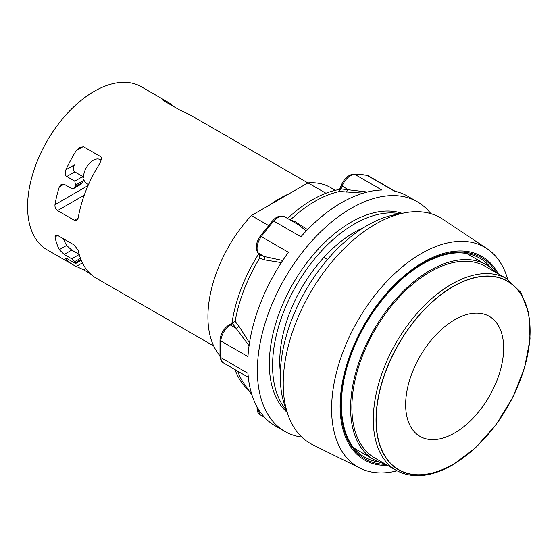 <?xml version="1.0" encoding="UTF-8"?>
<svg xmlns="http://www.w3.org/2000/svg" width="558" height="558" viewBox="0 0 558 558"><rect width="100%" height="100%" fill="white"/><g stroke="black" fill="none" stroke-linecap="round" stroke-linejoin="round"><path stroke-width="0.84" d="M270.421 204.57A94.156 54.363 -60 0 1 279.677 198.481A94.156 54.363 -60 0 1 288.932 193.877L251.372 215.562A101.472 58.583 120 0 0 207.925 316.784A101.472 58.583 120 0 0 219.957 355.76M307.897 182.926L190.362 115.067A94.156 54.363 120 0 0 186.839 113.323L180.004 110.177L163.515 100.663L162.28 99.589L163.857 100.015A94.156 54.363 -60 0 1 167.156 101.675L141.237 86.706A94.156 54.363 120 0 0 94.156 91.373A94.156 54.363 120 0 0 32.65 174.34A94.156 54.363 120 0 0 47.081 249.796L73 264.757A94.156 54.363 -60 0 1 65.914 259.198L65.244 257.942L66.786 258.473L74.8 263.097L75.769 263.425L75.497 262.623A94.156 54.363 -60 0 1 74.8 261.604L71.759 258.807L79.215 254.504M167.156 101.675A94.156 54.363 -60 0 1 173.343 106.334M325.921 193.242L307.981 182.885L288.932 193.877M251.372 215.562L268.544 225.481M323.877 257.426L327.504 259.519M399.514 214A123.039 71.04 120 0 0 367.262 225.46A123.039 71.04 120 0 0 286.463 409.823M487.043 248.694L442.843 219.245A130.265 75.211 120 0 0 375.346 224.225A130.265 75.211 120 0 0 289.602 341.217A130.265 75.211 120 0 0 312.668 444.719L360.273 468.274A126.861 73.244 -60 0 1 337.813 367.478A126.861 73.244 -60 0 1 421.311 253.548A126.861 73.244 -60 0 1 487.043 248.694A126.861 73.244 -60 0 1 507.675 279.286M397.08 470.847A126.861 73.244 -60 0 1 360.273 468.274M387.657 465.421A117.48 67.825 120 0 1 342.131 383.981A117.48 67.825 120 0 1 423.18 262.288A117.48 67.825 -60 0 1 498.266 273.839M84.244 195.174L57.537 210.589C55.626 209.299 54.775 207.332 54.984 204.674A94.156 54.363 -60 0 1 59.288 186.965L61.275 184.328L64.198 184.279L71.759 188.646L73.517 188.604L74.8 186.965A94.156 54.363 -60 0 1 75.497 185.144L74.8 181.141L82.8 176.523L74.786 171.892C73.056 170.992 72.896 168.669 74.298 164.938L65.914 169.778A94.156 54.363 -60 0 1 76.3 150.569L79.668 147.284L83.623 146.789L100.105 156.31C101.793 157.042 101.668 159.483 99.729 163.613A94.156 54.363 120 0 0 78.204 217.99L76.767 220.417L74.347 220.291L78.183 218.073M74.786 171.892L66.786 176.516L74.8 181.141M66.786 176.516C65.056 175.533 64.77 173.287 65.914 169.778M57.537 210.589L74.347 220.291M79.173 254.371L71.745 250.082L64.198 254.441L59.288 249.663A94.156 54.363 -60 0 1 54.984 236.92L55.472 235.064L57.537 235.371L74.347 245.074L78.204 250.389A94.156 54.363 120 0 0 96.206 278.156L213.686 345.981M85.779 268.551L83.623 269.8L90.019 273.49M83.623 269.8L76.3 266.41A94.156 54.363 -60 0 1 73 264.757M64.198 254.441L71.759 258.807M54.984 204.674L88.045 185.584M101.158 160.188L100.112 159.581A13.713 7.917 120 0 0 93.256 160.265A13.713 7.917 120 0 0 83.567 177.479M83.728 179.041A13.713 7.917 120 0 0 86.399 183.331L88.506 184.552M83.198 146.587L76.3 150.569M73.517 188.604L81.112 184.217L82.507 182.515A84.795 48.958 120 0 1 83.309 180.632L82.8 176.523M83.309 180.632L75.497 185.144M74.8 186.965L82.507 182.515M76.3 266.41L82.41 262.888M71.745 250.082L66.618 245.429A84.795 48.958 120 0 1 63.507 238.817M57.6 235.406L54.984 236.92M59.288 249.663L66.618 245.429M80.464 258.333L74.8 261.604M75.497 262.623L80.903 259.498M66.981 258.584L65.914 259.198M335.323 190.313L330.413 187.481A101.472 58.583 120 0 0 307.981 182.885M163.857 100.015L163.138 100.433M402.137 213.358A115.639 66.765 120 0 0 315.654 251.979A115.639 66.765 120 0 0 269.333 363.802A115.639 66.765 120 0 0 287.217 412.411M286.652 410.521A115.639 66.765 -60 0 1 272.625 369.18A115.639 66.765 -60 0 1 272.569 365.671A115.639 66.765 -60 0 1 272.625 362.093A115.639 66.765 -60 0 1 317.397 255.55A115.639 66.765 -60 0 1 400.219 213.819M339.487 189.462A115.639 66.765 120 0 0 287.586 218.485M258.696 253.883A115.639 66.765 120 0 0 231.954 323.152M235.016 369.612A115.639 66.765 120 0 0 248.701 390.251M251.895 394.778L244.23 383.925A115.639 66.765 -60 0 1 237.68 371.154M247.647 376.908L248.338 377.543M249.496 342.863L238.817 325.998L236.369 328.439L230.475 325.035A13.713 7.917 120 0 0 220.808 340.952A2.741 1.458 -176.3 0 1 220.005 339.829C220.815 333.384 223.842 328.404 229.101 324.896A2.741 1.583 60 0 1 230.475 325.035L232.672 323.766A2.741 1.583 -120 0 0 231.298 323.633L233.753 322.078L232.672 323.766L249.063 345.765M233.753 322.078L235.155 321.38A115.639 66.765 -60 0 1 259.728 258.04L258.905 254.183A2.741 2.162 -35.1 0 0 259.47 254.699L259.372 256.045M238.817 325.998L235.155 321.38M259.728 258.04L264.478 259.868L281.344 262.595M282.725 260.488L264.269 256.541L259.47 254.699L258.375 253.137A2.741 2.162 144.9 0 1 257.81 252.621L258.905 254.183M290.23 220.005L290.404 219.873A115.639 66.765 -60 0 1 339.557 191.499L339.278 189.769L340.178 188.095A2.741 0.579 21.2 0 0 341.057 188.932L339.431 190.606M307.563 229.61L295.161 221.693L290.404 219.873M339.557 191.499L363.195 193.152M367.338 192.022L341.057 188.932L342.152 186.1A2.741 0.579 -158.8 0 1 341.28 185.263L340.178 188.095M301.815 437.109A132.553 76.53 -60 0 1 284.831 431.39A132.553 76.53 -60 0 1 257.377 370.707A132.553 76.53 -60 0 1 315.235 237.31A132.553 76.53 -60 0 1 417.377 201.801A132.553 76.53 -60 0 1 430.825 213.651M417.377 201.801L407.682 196.207A132.553 76.53 120 0 0 394.373 191.129L367.227 175.456A132.553 76.53 120 0 0 354.742 174.34A13.713 7.917 120 0 0 342.152 186.1L348.053 189.511L346.476 192.071M341.28 185.263C344.314 178.441 348.499 174.724 353.835 174.096A2.741 2.113 -91.4 0 1 354.742 174.34L381.888 190.013A132.553 76.53 120 0 0 300.929 236.752L273.776 221.08A132.553 76.53 120 0 0 261.29 236.613A13.713 7.917 120 0 0 258.375 253.137L264.269 256.541L264.478 259.868M257.81 252.621C255.201 248.045 255.989 242.57 260.174 236.215A2.741 0.412 -143.8 0 1 261.29 236.613L288.437 252.293A132.553 76.53 120 0 0 247.954 356.625L220.808 340.952A132.553 76.53 120 0 0 220.529 349.434A132.553 76.53 120 0 0 220.808 357.601A2.741 1.702 176 0 1 220.005 356.506L220.005 339.829M248.31 377.292L223.619 363.035A13.713 7.917 120 0 1 220.808 357.601L247.954 373.274A132.553 76.53 120 0 0 275.129 425.789L284.831 431.39M363.676 227.615A105.483 60.899 120 0 0 279.746 361.521A105.483 60.899 120 0 0 280.332 371.977M306.272 230.949L298.593 224.839L284.824 216.888A13.713 7.917 120 0 0 273.776 221.08A2.741 0.746 -138.5 0 0 272.562 220.801C276.384 216.399 280.472 215.095 284.824 216.888M430.092 271.886A110.61 63.863 120 0 0 357.831 369.354A110.61 63.863 120 0 0 374.788 457.992L396.201 470.359C412.202 478.966 431.02 477.181 452.65 464.988L475.339 448.004L495.999 424.764L512.9 397.247L524.583 367.82L530.051 338.978L528.81 313.143L520.879 292.462L506.817 278.77L485.397 266.41A110.61 63.863 -60 0 0 430.092 271.886M384.86 463.81A112.43 64.916 120 0 1 373.881 459.569A112.43 64.916 120 0 1 356.646 369.473A112.43 64.916 120 0 1 430.092 270.4A112.43 64.916 -60 0 1 486.311 264.834A112.43 64.916 -60 0 1 495.476 272.22M354.135 448.116A112.43 64.916 120 0 0 355.781 449.12L373.881 459.569M466.516 253.458A112.43 64.916 -60 0 1 468.211 254.378L486.311 264.834M496.439 272.778A116.294 67.141 120 0 0 423.18 263.25A116.294 67.141 120 0 0 343.219 382.195A116.294 67.141 120 0 0 385.829 464.368M491.152 268.154A114.927 66.353 120 0 0 478.973 257.726C463.524 249.607 444.831 251.658 422.894 263.878C394.192 280.13 365.95 315.382 351.972 352.558C333.928 398.259 339.669 443.094 364.06 456.772A114.927 66.353 120 0 0 379.182 462.101M64.065 184.203L59.288 186.965M257.14 407.033A13.713 7.917 120 0 0 259.909 414.671L256.373 405.61M367.227 175.456A2.741 2.204 -77.9 0 0 366.704 175.254L368.601 175.979A13.713 7.917 120 0 0 367.227 175.456M295.161 221.693L294.115 222.251M506.817 278.77A110.61 63.863 -60 0 0 451.506 284.252A110.61 63.863 120 0 0 379.245 381.721A110.61 63.863 120 0 0 396.201 470.359M453.068 286.512A108.943 62.901 -60 0 1 530.1 330.985A108.943 62.901 -60 0 1 453.068 464.416A108.943 62.901 120 0 1 376.029 419.937A108.943 62.901 120 0 1 453.068 286.512M453.103 286.673A108.768 62.796 120 0 0 376.19 419.888A108.768 62.796 120 0 0 453.103 464.291A108.768 62.796 -60 0 0 530.009 331.082A108.768 62.796 -60 0 0 453.103 286.673M454.644 319.797A69.297 40.009 -60 0 1 503.644 348.087A69.297 40.009 -60 0 1 454.644 432.952A69.297 40.009 120 0 1 405.645 404.662A69.297 40.009 120 0 1 454.644 319.797M81.224 260.279L75.769 263.425M223.619 363.035C221.917 362.484 220.717 360.308 220.005 356.506M231.298 323.633L229.101 324.896M260.174 236.215L272.562 220.801M353.835 174.096L366.704 175.254M264.611 417.377L259.909 414.671M395.134 191.296L368.601 175.979"/></g></svg>
